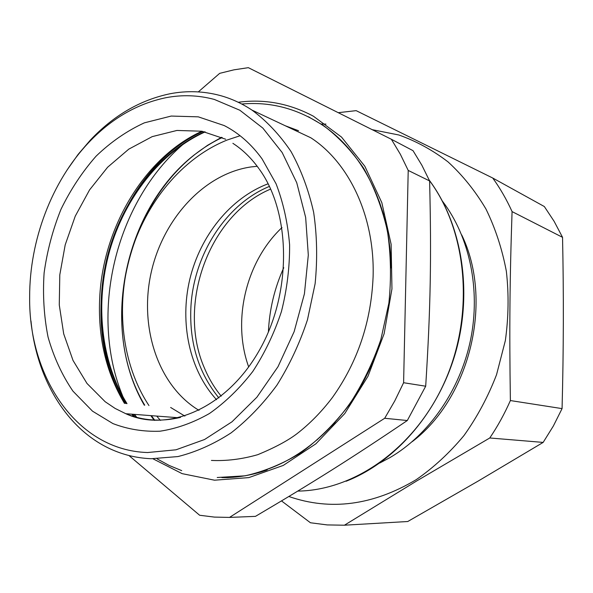 <?xml version="1.0" encoding="UTF-8"?>
<svg xmlns="http://www.w3.org/2000/svg" width="593" height="593" viewBox="0 0 593 593"><rect width="100%" height="100%" fill="white"/><g stroke="black" fill="none" stroke-linecap="round" stroke-linejoin="round"><path stroke-width="0.89" d="M268.088 183.8C230.418 197.943 200.278 235.732 189.812 279.229C179.501 322.762 189.33 370.084 216.556 399.704M222.19 137.546C132.684 179.597 92.953 319.33 144.744 405.197M151.408 415.678L154.825 420.37M199.011 410.378C158.094 385.828 139.229 327.662 150.933 273.625C162.526 219.558 203.703 173.719 251.136 166.922L257.199 166.292M160.406 420.393L156.722 416.078M148.947 405.56C121.735 364.287 115.398 306.44 130.453 254.449C145.759 202.554 182.118 158.057 227.193 140.015M227.297 139.97L240.091 135.738M379.742 463.037L389.86 457.655C428.976 434.795 460.22 390.105 470.597 339.737C480.819 289.332 469.523 236.726 442.556 201.323M412.231 441.659C470.331 397.636 493.584 300.458 461.702 234.91M123.04 396.932C88.468 314.208 115.316 202.005 183.585 143.884M372.204 129.674L398.889 134.996C416.308 141.178 432.705 150.155 448.071 161.926C462.599 175.224 475.23 190.916 485.949 209.003C495.355 228.253 502.152 249.016 506.355 271.29C508.927 294.113 508.594 317.203 505.355 340.567L496.556 374.672C488.098 396.635 477.254 416.916 464.015 435.507C449.627 452.822 433.713 467.529 416.271 479.626C372.99 505.384 330.516 511.003 288.858 496.497M425.692 386.206L403.603 382.722L394.745 400.964L384.694 418.273L229.513 517.415L255.464 516.362C312.696 482.613 350.092 459.19 407.309 420.526L425.692 386.206C430.607 308.256 431.496 257.747 429.606 180.939L421.875 165.247L413.024 150.666L391.358 139.266L248.341 67.669L233.924 69.841L219.692 73.347L198.299 91.9M338.262 112.685L356.156 110.646L492.724 178.019C500.151 188.292 506.592 199.485 512.07 211.597C509.772 279.392 509.298 328.73 510.38 400.557C504.554 413.795 497.683 426.271 489.774 437.975L416.961 480.797L344.422 525.205L327.232 524.924L310.435 522.759L281.512 500.915M384.694 418.273L407.309 420.526M229.513 517.415L214.407 517.096L199.633 515.25L128.918 455.506M391.358 139.266L400.357 154.269L408.214 170.428L429.606 180.939M403.603 382.722L408.214 170.428M344.422 525.205L407.754 521.514L478.069 481.131L543.151 442.408L489.774 437.975M510.38 400.557L562.068 408.614L553.343 426.033L543.151 442.408M512.07 211.597L562.542 237.326C563.75 293.72 563.595 350.811 562.068 408.614M492.724 178.019L544.33 206.534L554.121 221.322L562.542 237.326M268.399 331.969C269.407 309.568 274.529 288.146 283.758 267.702M248.689 366.948C231.841 320.546 245.984 261.357 281.986 227.564M221.204 396.139C214.303 387.726 208.677 378.29 204.326 367.823C176.64 304.491 209.151 214.725 270.63 189.085M30.984 321.028C36.736 380.432 68.521 433.083 116.569 451.562C127.577 455.832 139.14 458.219 151.259 458.723L177.937 456.566C196.038 452.022 213.754 444.127 231.07 432.897C247.852 419.822 263.136 403.907 276.916 385.168C289.532 365.058 299.717 343.273 307.463 319.805L315.12 283.706C317.544 259.23 317.055 235.428 313.638 212.294C308.612 189.982 301.066 169.731 291.007 151.519C279.711 134.804 266.709 121.002 251.995 110.105C241.803 103.36 231.077 98.468 219.825 95.429C203.399 91.092 186.802 90.536 170.021 93.761C140.215 99.995 113.648 115.45 90.329 140.126L78.15 154.35L67.15 169.902M166.033 97.682C182.318 94.591 198.41 95.169 214.318 99.431L239.839 110.239L262.84 128.088L282.164 152.527L296.737 182.718L305.654 217.431L308.308 255.072L304.424 293.802L294.143 331.65L278.006 366.696L256.895 397.214L231.974 421.816L204.555 439.517L176.002 449.798L147.62 452.533C77.179 450.487 28.59 377.222 29.65 297.004C29.502 240.506 51.584 181.784 88.572 142.676C111.269 118.674 137.094 103.671 166.033 97.682M269.385 186.417C225.088 204.607 192.933 256.191 190.835 308.634C189.508 343.532 198.863 373.301 218.891 397.955M184.883 416.101L170.643 407.465M144.269 405.152C99.565 328.826 123.685 210.041 194.237 154.906L207.557 145.307L221.604 137.287M154.187 420.341L150.822 415.626M297.76 491.1C354.999 490.411 416.234 447.248 445.476 380.046C474.771 312.919 467.01 230.959 429.406 180.487M325.95 124.093L321.539 124.033M152.92 458.774L182.103 473.637L214.547 480.204L248.83 477.602L283.246 465.431L315.891 443.816L344.77 413.566L368.031 376.177L384.116 333.755L391.958 288.865L391.121 244.264L381.818 202.628L364.858 166.292L341.531 137.087L313.393 116.206C289.377 103.427 264.322 98.779 238.223 102.263M221.878 477.61C236.866 477.839 251.973 475.282 267.206 469.945M217.216 477.513L245.079 475.816C264.011 471.568 282.542 463.934 300.688 452.904C318.285 439.984 334.311 424.158 348.773 405.419C362.019 385.265 372.708 363.346 380.832 339.663L388.875 303.134C391.424 278.31 390.906 254.1 387.333 230.507C382.062 207.728 374.183 186.98 363.672 168.264C351.894 151.037 338.351 136.694 323.052 125.249L308.234 116.688M222.716 477.602L228.29 477.602M309.746 117.436L308.983 117.066M316.729 440.154L335.082 422.639M383.686 214.792L379.127 201.079M202.932 131.424C111.647 172.696 71.041 317.737 125.501 403.507M132.706 414.24L134.833 417.042M298.553 130.771L285.248 125.753M204.659 131.772C159.902 151.934 124.256 197.58 109.082 250.202C94.191 302.927 100.084 361.219 126.517 403.596M134.018 414.344L136.56 417.539M224.221 125.568L198.284 116.843L171.221 116.058L144.388 122.833C126.991 130.831 110.884 141.942 96.066 156.189C82.264 171.903 70.567 189.604 60.983 209.307C52.762 229.795 47.136 251.002 44.112 272.943C42.644 294.921 43.956 316.291 48.048 337.046C53.726 357.075 62.028 375.11 72.954 391.15L92.523 411.179L112.922 423.58C127.799 429.288 143.491 431.83 160.006 431.207C176.721 428.65 193.214 422.742 209.492 413.484C225.31 402.35 239.735 388.348 252.781 371.47C264.7 353.206 274.248 333.244 281.423 311.592C287.019 289.399 289.747 267.146 289.606 244.813C287.798 222.938 283.284 202.591 276.064 183.771L262.076 158.902C251.343 144.099 238.727 132.988 224.221 125.568M225.681 139.229L201.842 131.223L176.936 130.453L152.201 136.627L128.777 149.154L107.615 167.233L89.55 189.923L75.244 216.171L65.2 244.857L59.797 274.841L59.27 304.921L63.703 333.866L73.035 360.462L87.008 383.471L105.176 401.728L115.131 408.436L125.805 413.714C142.92 420.748 161.177 421.971 180.554 417.376M429.273 180.19C461.665 223.702 472.888 290.222 455.973 351.175C438.953 412.098 395.427 462.014 346.067 481.271M225.051 477.573L228.216 477.535M137.065 417.68L134.455 414.374M127.006 403.64C100.78 361.382 94.88 303.097 109.779 250.365C124.945 197.728 160.584 152.053 205.171 131.883M285.211 125.738L298.16 130.579M211.412 460.435C226.622 461.109 242.085 459.19 257.814 454.668C274.692 447.671 287.672 440.747 296.752 433.891C309.776 423.825 321.673 411.69 332.428 397.495C357.698 361.967 371.255 321.643 373.108 276.523C374.909 215.778 348.528 162.126 310.821 137.784L251.995 110.105M88.572 142.676L90.329 140.126M258.926 168.642C251.291 158.049 242.611 149.614 232.886 143.328M259.386 169.294C290.874 212.516 292.527 293.446 258.681 351.486C225.081 409.971 166.299 432.586 125.805 413.714L178.871 417.776M241.744 104.027C269.889 101.507 296.493 108.334 321.554 124.508C362.508 151.378 390.357 206.431 391.076 267.969M157.152 458.893L169.116 465.431L181.717 470.627M124.486 403.418C105.902 372.322 97.66 336.772 99.757 296.767C103.382 226.778 144.766 157.256 201.924 131.238M373.931 359.247C352.257 413.173 310.51 454.601 265.701 469.864M131.839 414.173L133.81 416.723"/></g></svg>
